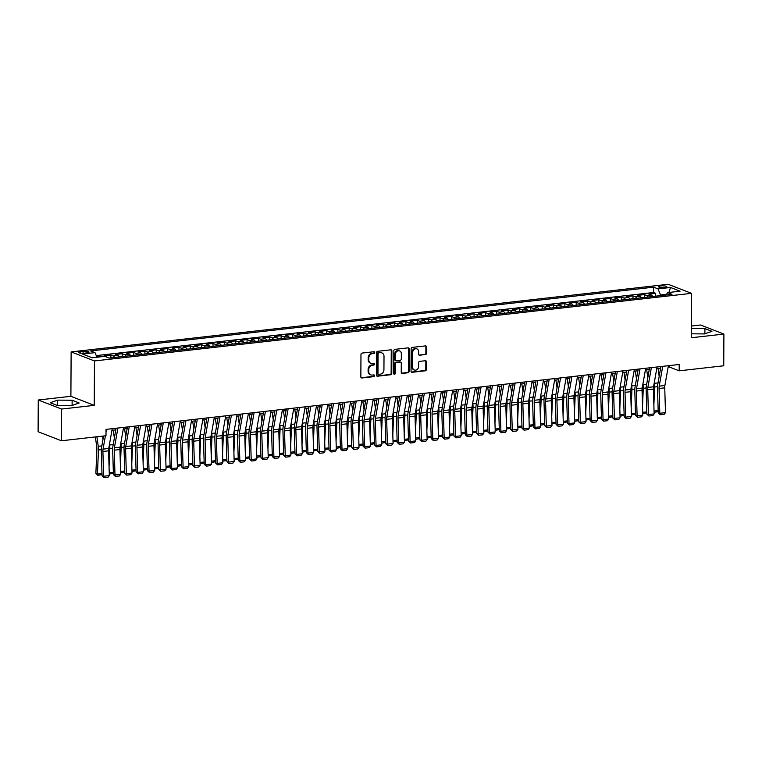 <?xml version="1.0" encoding="UTF-8"?>
<svg xmlns="http://www.w3.org/2000/svg" width="762" height="762" viewBox="0 0 762 762"><rect width="100%" height="100%" fill="white"/><g stroke="black" fill="none" stroke-linecap="round" stroke-linejoin="round"><path stroke-width="1.14" d="M374.704 352.511A0.895 0.762 111.2 0 0 373.923 351.73L362.093 353.073A1.276 1.086 111.2 0 0 360.969 354.444L360.855 376.857A1.276 1.086 111.2 0 0 361.96 377.981L373.799 376.638A0.895 0.762 111.2 0 0 373.809 374.894L372.275 375.066A4.077 3.486 111.2 0 1 370.818 374.885A4.077 3.486 111.2 0 1 368.732 371.485L368.741 369.618A4.077 3.486 111.2 0 1 372.323 365.227L373.856 365.055A0.895 0.762 111.2 0 0 373.866 363.312L372.332 363.484A4.077 3.486 111.2 0 1 370.884 363.303A4.077 3.486 111.2 0 1 368.789 359.902L368.798 358.035A4.077 3.486 111.2 0 1 372.389 353.644L373.923 353.473A0.895 0.762 111.2 0 0 374.704 352.511M370.884 363.303L370.246 363.055A4.077 3.486 111.2 0 1 368.16 359.654L368.17 357.788A4.077 3.486 111.2 0 1 371.751 353.406L373.285 353.225A0.895 0.762 111.2 0 0 373.894 351.73M361.217 377.742A1.276 1.086 111.2 0 0 361.331 377.733L373.17 376.39A0.895 0.762 111.2 0 0 373.771 374.894M370.818 374.885L370.189 374.637A4.077 3.486 111.2 0 1 368.103 371.237L368.113 369.37A4.077 3.486 111.2 0 1 371.694 364.988L373.228 364.808A0.895 0.762 111.2 0 0 373.837 363.312M660.654 285.931A4.153 0.886 0.3 0 0 658.52 286.693A4.153 0.886 0.3 0 0 664.693 287.503A4.153 0.886 0.3 0 0 666.836 286.741A4.153 0.886 0.3 0 0 660.654 285.931M425.377 354.682A1.276 1.086 111.2 0 0 426.501 353.311L426.539 347.015A1.276 1.086 111.2 0 0 425.425 345.9L412.28 347.386A1.276 1.086 111.2 0 0 411.156 348.758L411.042 371.18A1.276 1.086 111.2 0 0 412.147 372.294L425.301 370.808A1.276 1.086 111.2 0 0 426.415 369.437L426.453 361.836A1.276 1.086 111.2 0 0 425.348 360.721L419.719 361.359A1.276 1.086 111.2 0 0 418.605 362.731L418.586 366.493A3.41 2.915 111.2 0 1 414.366 370.008A3.41 2.915 111.2 0 1 412.623 367.17L412.699 352.415A3.41 2.915 111.2 0 1 416.909 348.891A3.41 2.915 111.2 0 1 418.662 351.739L418.652 354.197A1.276 1.086 111.2 0 0 419.757 355.311L424.748 354.435A1.276 1.086 111.2 0 0 425.872 353.063L425.901 346.777A1.276 1.086 111.2 0 0 425.548 345.891M691.267 337.757L723.9 334.061L723.738 365.779L679.18 370.827L679.218 364.474L106.023 429.387L105.985 435.731L61.436 440.769L61.608 409.051L94.24 405.355L94.469 360.95L691.496 293.341L691.267 337.757M391.887 350.939A1.276 1.086 111.2 0 0 390.782 349.825L377.628 351.311A1.276 1.086 111.2 0 0 376.514 352.682L376.39 375.095A1.276 1.086 111.2 0 0 377.504 376.218L390.649 374.733A1.276 1.086 111.2 0 0 391.773 373.361L391.887 350.939L391.258 350.691A1.276 1.086 111.2 0 0 390.896 349.815M394.954 349.348L408.099 347.863A1.276 1.086 111.2 0 1 409.213 348.977L409.089 371.399A1.276 1.086 111.2 0 1 407.975 372.77L402.346 373.409A1.276 1.086 111.2 0 1 401.241 372.285L401.288 363.198A1.276 1.086 111.2 0 0 400.183 362.074L396.45 362.493A1.276 1.086 111.2 0 0 395.326 363.865L395.278 373.332A0.895 0.762 111.2 0 1 393.716 373.513L393.84 350.72A1.276 1.086 111.2 0 1 394.954 349.348M655.663 296.17L655.682 293.322L648.872 294.094L651.177 294.989L646.633 295.504A5.191 2.467 83.5 0 1 648.1 297.028M644.319 297.456L644.328 294.608L637.518 295.38L639.823 296.275L635.279 296.789A5.191 2.467 83.5 0 1 636.746 298.313M632.965 298.742L632.984 295.894L626.173 296.666L628.469 297.561L623.935 298.075A5.191 2.467 83.5 0 1 625.402 299.599M621.611 300.028L621.63 297.18L614.82 297.952L617.125 298.847L612.581 299.361A5.191 2.467 83.5 0 1 614.048 300.885M610.267 301.314L610.276 298.466L603.466 299.237L605.771 300.133L601.228 300.647A5.191 2.467 83.5 0 1 602.694 302.171M598.913 302.6L598.932 299.752L592.122 300.523L594.417 301.419L589.883 301.923A5.191 2.467 83.5 0 1 591.35 303.457M587.559 303.886L587.578 301.038L580.768 301.809L583.073 302.695L578.529 303.209A5.191 2.467 83.5 0 1 579.996 304.733M576.215 305.162L576.224 302.323L569.414 303.095L571.719 303.981L567.176 304.495A5.191 2.467 83.5 0 1 568.652 306.019M564.861 306.448L564.88 303.609L558.07 304.381L560.365 305.267L555.831 305.781A5.191 2.467 83.5 0 1 557.298 307.305M553.517 307.734L553.526 304.895L546.716 305.667L549.021 306.553L544.478 307.067A5.191 2.467 83.5 0 1 545.944 308.591M542.163 309.02L542.173 306.172L535.362 306.943L537.667 307.838L533.133 308.353A5.191 2.467 83.5 0 1 534.6 309.877M530.809 310.305L530.828 307.457L524.018 308.229L526.323 309.124L521.779 309.639A5.191 2.467 83.5 0 1 523.246 311.163M519.465 311.591L519.474 308.743L512.664 309.515L514.969 310.41L510.426 310.925A5.191 2.467 83.5 0 1 511.893 312.449M508.111 312.877L508.13 310.029L501.32 310.801L503.615 311.696L499.081 312.21A5.191 2.467 83.5 0 1 500.548 313.734M496.757 314.163L496.776 311.315L489.966 312.087L492.271 312.982L487.728 313.496A5.191 2.467 83.5 0 1 489.194 315.02M485.413 315.449L485.423 312.601L478.612 313.373L480.917 314.268L476.374 314.782A5.191 2.467 83.5 0 1 477.841 316.306M474.059 316.735L474.078 313.887L467.268 314.658L469.563 315.554L465.03 316.068A5.191 2.467 83.5 0 1 466.496 317.592M462.705 318.021L462.725 315.173L455.914 315.944L458.219 316.84L453.676 317.354A5.191 2.467 83.5 0 1 455.143 318.878M451.361 319.307L451.371 316.459L444.56 317.23L446.865 318.125L442.322 318.64A5.191 2.467 83.5 0 1 443.789 320.164M440.007 320.592L440.026 317.744L433.216 318.516L435.512 319.411L430.978 319.926A5.191 2.467 83.5 0 1 432.445 321.45M428.654 321.878L428.673 319.03L421.862 319.802L424.167 320.697L419.624 321.212A5.191 2.467 83.5 0 1 421.091 322.736M417.309 323.164L417.319 320.316L410.508 321.088L412.813 321.974L408.27 322.488A5.191 2.467 83.5 0 1 409.746 324.012M405.955 324.441L405.975 321.602L399.164 322.374L401.469 323.259L396.926 323.774A5.191 2.467 83.5 0 1 398.393 325.298M394.611 325.726L394.621 322.888L387.81 323.66L390.115 324.545L385.572 325.06A5.191 2.467 83.5 0 1 387.039 326.584M383.257 327.012L383.267 324.174L376.466 324.945L378.762 325.831L374.228 326.346A5.191 2.467 83.5 0 1 375.695 327.87M371.904 328.298L371.923 325.45L365.112 326.222L367.417 327.117L362.874 327.631A5.191 2.467 83.5 0 1 364.341 329.155M360.559 329.584L360.569 326.736L353.758 327.508L356.064 328.403L351.52 328.917A5.191 2.467 83.5 0 1 352.987 330.441M349.206 330.87L349.225 328.022L342.414 328.793L344.71 329.689L340.176 330.203A5.191 2.467 83.5 0 1 341.643 331.727M337.852 332.156L337.871 329.308L331.06 330.079L333.365 330.975L328.822 331.489A5.191 2.467 83.5 0 1 330.289 333.013M326.507 333.442L326.517 330.594L319.707 331.365L322.012 332.261L317.468 332.775A5.191 2.467 83.5 0 1 318.935 334.299M315.154 334.728L315.173 331.88L308.362 332.651L310.658 333.546L306.124 334.061A5.191 2.467 83.5 0 1 307.591 335.585M303.8 336.013L303.819 333.165L297.009 333.937L299.314 334.832L294.77 335.347A5.191 2.467 83.5 0 1 296.237 336.871M292.456 337.299L292.465 334.451L285.655 335.223L287.96 336.118L283.416 336.633A5.191 2.467 83.5 0 1 284.883 338.157M281.102 338.585L281.121 335.737L274.31 336.509L276.606 337.404L272.072 337.918A5.191 2.467 83.5 0 1 273.539 339.442M269.758 339.871L269.767 337.023L262.957 337.795L265.262 338.69L260.718 339.204A5.191 2.467 83.5 0 1 262.185 340.728M258.404 341.157L258.413 338.309L251.603 339.08L253.908 339.976L249.374 340.49A5.191 2.467 83.5 0 1 250.841 342.014M247.05 342.443L247.069 339.595L240.259 340.366L242.564 341.252L238.02 341.767A5.191 2.467 83.5 0 1 239.487 343.3M235.706 343.719L235.715 340.881L228.905 341.652L231.21 342.538L226.666 343.052A5.191 2.467 83.5 0 1 228.133 344.576M224.352 345.005L224.371 342.167L217.561 342.938L219.856 343.824L215.322 344.338A5.191 2.467 83.5 0 1 216.789 345.862M212.998 346.291L213.017 343.452L206.207 344.224L208.512 345.11L203.968 345.624A5.191 2.467 83.5 0 1 205.435 347.148M201.654 347.577L201.663 344.738L194.853 345.5L197.158 346.396L192.615 346.91A5.191 2.467 83.5 0 1 194.081 348.434M190.3 348.863L190.319 346.015L183.509 346.786L185.804 347.682L181.27 348.196A5.191 2.467 83.5 0 1 182.737 349.72M178.946 350.149L178.965 347.301L172.155 348.072L174.46 348.967L169.916 349.482A5.191 2.467 83.5 0 1 171.383 351.006M167.602 351.434L167.611 348.586L160.801 349.358L163.106 350.253L158.563 350.768A5.191 2.467 83.5 0 1 160.03 352.292M156.248 352.72L156.267 349.872L149.457 350.644L151.752 351.539L147.218 352.054A5.191 2.467 83.5 0 1 148.685 353.578M144.894 354.006L144.913 351.158L138.103 351.93L140.408 352.825L135.865 353.339A5.191 2.467 83.5 0 1 137.331 354.863M133.55 355.292L133.56 352.444L126.749 353.216L129.054 354.111L124.511 354.625A5.191 2.467 83.5 0 1 125.987 356.149M122.196 356.578L122.215 353.73L115.405 354.501L117.7 355.397L113.167 355.911A5.191 2.467 83.5 0 1 114.633 357.435M110.852 357.864L110.861 355.016L104.051 355.787L106.356 356.683A5.191 2.467 83.5 0 1 107.271 357.378M84.515 353.168L87.011 352.882A4.029 0.857 0.3 0 0 89.078 352.139A4.029 0.857 0.3 0 0 83.096 351.368L80.601 351.644A4.029 0.857 0.3 0 0 78.534 352.387A4.029 0.857 0.3 0 0 84.515 353.168M94.469 360.95L71.133 351.901L668.16 284.293L691.496 293.341M655.682 293.322L653.567 292.503L653.596 287.179L90.621 350.92L95.031 352.635L96.926 357.226M653.596 287.179L658.016 288.884L670.493 287.474L680.085 291.189L667.598 292.608L672.017 294.322L109.033 358.064L104.623 356.359L92.135 357.769L82.544 354.054L95.031 352.635M110.861 355.016L113.167 355.911M122.215 353.73L124.511 354.625M133.56 352.444L135.865 353.339M144.913 351.158L147.218 352.054M156.267 349.872L158.563 350.768M167.611 348.586L169.916 349.482M178.965 347.301L181.27 348.196M190.319 346.015L192.615 346.91M201.663 344.738L203.968 345.624M213.017 343.452L215.322 344.338M224.371 342.167L226.666 343.052M235.715 340.881L238.02 341.767M247.069 339.595L249.374 340.49M258.413 338.309L260.718 339.204M269.767 337.023L272.072 337.918M281.121 335.737L283.416 336.633M292.465 334.451L294.77 335.347M303.819 333.165L306.124 334.061M315.173 331.88L317.468 332.775M326.517 330.594L328.822 331.489M337.871 329.308L340.176 330.203M349.225 328.022L351.52 328.917M360.569 326.736L362.874 327.631M371.923 325.45L374.228 326.346M383.267 324.174L385.572 325.06M394.621 322.888L396.926 323.774M405.975 321.602L408.27 322.488M417.319 320.316L419.624 321.212M428.673 319.03L430.978 319.926M440.026 317.744L442.322 318.64M451.371 316.459L453.676 317.354M462.725 315.173L465.03 316.068M474.078 313.887L476.374 314.782M485.423 312.601L487.728 313.496M496.776 311.315L499.081 312.21M508.13 310.029L510.426 310.925M519.474 308.743L521.779 309.639M530.828 307.457L533.133 308.353M542.173 306.172L544.478 307.067M553.526 304.895L555.831 305.781M564.88 303.609L567.176 304.495M576.224 302.323L578.529 303.209M587.578 301.038L589.883 301.923M598.932 299.752L601.228 300.647M610.276 298.466L612.581 299.361M621.63 297.18L623.935 298.075M632.984 295.894L635.279 296.789M644.328 294.608L646.633 295.504M653.567 292.503L96.26 355.606M99.508 356.93L99.508 356.302L96.679 356.626M99.508 356.302L100.775 356.787M666.569 294.256L660.511 294.942L660.502 295.618M94.24 405.355L70.895 396.307L38.262 400.002L61.608 409.051M38.262 400.002L38.1 431.721L61.436 440.769M723.9 334.061L700.564 325.003L691.324 326.05M70.895 396.307L71.133 351.901M668.103 367.341L669.722 367.151L679.18 370.827M111.928 430.311L115.805 429.873M123.282 429.025L127.149 428.587M134.636 427.739L138.503 427.301M145.98 426.463L149.857 426.025M157.334 425.177L161.201 424.739M168.688 423.891L172.555 423.453M180.032 422.605L183.909 422.167M191.386 421.319L195.253 420.881M202.74 420.033L206.607 419.595M214.084 418.748L217.951 418.309M225.438 417.462L229.305 417.024M236.791 416.176L240.659 415.738M248.136 414.89L252.003 414.452M259.49 413.604L263.357 413.166M270.834 412.318L274.711 411.88M282.188 411.032L286.055 410.594M293.541 409.746L297.409 409.308M304.886 408.461L308.762 408.022M316.24 407.184L320.107 406.746M327.593 405.898L331.46 405.46M338.938 404.612L342.805 404.174M350.291 403.327L354.159 402.888M361.645 402.041L365.512 401.603M372.989 400.755L376.857 400.317M384.343 399.469L388.21 399.031M395.697 398.183L399.564 397.745M407.041 396.897L410.909 396.459M418.395 395.611L422.262 395.173M429.739 394.325L433.616 393.887M441.093 393.04L444.96 392.601M452.447 391.754L456.314 391.316M463.791 390.468L467.668 390.03M475.145 389.182L479.012 388.744M486.499 387.896L490.366 387.458M497.843 386.62L501.71 386.182M509.197 385.334L513.064 384.896M520.551 384.048L524.418 383.61M531.895 382.762L535.762 382.324M543.249 381.476L547.116 381.038M554.593 380.19L558.47 379.752M565.947 378.905L569.814 378.466M577.301 377.619L581.168 377.18M588.645 376.333L592.522 375.895M599.999 375.047L603.866 374.609M611.353 373.761L615.22 373.323M622.697 372.475L626.574 372.037M634.051 371.189L637.918 370.751M645.404 369.903L649.272 369.465M656.749 368.618L660.616 368.179M669.731 365.55L669.722 367.151M119.177 356.921A5.191 2.467 -96.5 0 0 117.7 355.397M130.521 355.635A5.191 2.467 -96.5 0 0 129.054 354.111M141.875 354.349A5.191 2.467 -96.5 0 0 140.408 352.825M153.219 353.063A5.191 2.467 -96.5 0 0 151.752 351.539M164.573 351.777A5.191 2.467 -96.5 0 0 163.106 350.253M175.927 350.491A5.191 2.467 -96.5 0 0 174.46 348.967M187.271 349.206A5.191 2.467 -96.5 0 0 185.804 347.682M198.625 347.92A5.191 2.467 -96.5 0 0 197.158 346.396M209.979 346.634A5.191 2.467 -96.5 0 0 208.512 345.11M221.323 345.348A5.191 2.467 -96.5 0 0 219.856 343.824M232.677 344.062A5.191 2.467 -96.5 0 0 231.21 342.538M244.03 342.786A5.191 2.467 -96.5 0 0 242.564 341.252M255.375 341.5A5.191 2.467 -96.5 0 0 253.908 339.976M266.729 340.214A5.191 2.467 -96.5 0 0 265.262 338.69M278.073 338.928A5.191 2.467 -96.5 0 0 276.606 337.404M289.427 337.642A5.191 2.467 -96.5 0 0 287.96 336.118M300.78 336.356A5.191 2.467 -96.5 0 0 299.314 334.832M312.125 335.07A5.191 2.467 -96.5 0 0 310.658 333.546M323.479 333.785A5.191 2.467 -96.5 0 0 322.012 332.261M334.832 332.499A5.191 2.467 -96.5 0 0 333.365 330.975M346.177 331.213A5.191 2.467 -96.5 0 0 344.71 329.689M357.53 329.927A5.191 2.467 -96.5 0 0 356.064 328.403M368.884 328.641A5.191 2.467 -96.5 0 0 367.417 327.117M380.228 327.355A5.191 2.467 -96.5 0 0 378.762 325.831M391.582 326.069A5.191 2.467 -96.5 0 0 390.115 324.545M402.936 324.783A5.191 2.467 -96.5 0 0 401.469 323.259M414.28 323.507A5.191 2.467 -96.5 0 0 412.813 321.974M425.634 322.221A5.191 2.467 -96.5 0 0 424.167 320.697M436.978 320.935A5.191 2.467 -96.5 0 0 435.512 319.411M448.332 319.649A5.191 2.467 -96.5 0 0 446.865 318.125M459.686 318.364A5.191 2.467 -96.5 0 0 458.219 316.84M471.03 317.078A5.191 2.467 -96.5 0 0 469.563 315.554M482.384 315.792A5.191 2.467 -96.5 0 0 480.917 314.268M493.738 314.506A5.191 2.467 -96.5 0 0 492.271 312.982M505.082 313.22A5.191 2.467 -96.5 0 0 503.615 311.696M516.436 311.934A5.191 2.467 -96.5 0 0 514.969 310.41M527.79 310.648A5.191 2.467 -96.5 0 0 526.323 309.124M539.134 309.362A5.191 2.467 -96.5 0 0 537.667 307.838M550.488 308.077A5.191 2.467 -96.5 0 0 549.021 306.553M561.842 306.791A5.191 2.467 -96.5 0 0 560.365 305.267M573.186 305.505A5.191 2.467 -96.5 0 0 571.719 303.981M584.54 304.228A5.191 2.467 -96.5 0 0 583.073 302.695M595.884 302.943A5.191 2.467 -96.5 0 0 594.417 301.419M607.238 301.657A5.191 2.467 -96.5 0 0 605.771 300.133M618.592 300.371A5.191 2.467 -96.5 0 0 617.125 298.847M629.936 299.085A5.191 2.467 -96.5 0 0 628.469 297.561M641.29 297.799A5.191 2.467 -96.5 0 0 639.823 296.275M667.598 292.608L666.121 294.989M652.643 296.513A5.191 2.467 -96.5 0 0 651.177 294.989M660.511 294.942L658.016 288.884M670.493 287.474L668.95 292.456M71.723 405.584L79.162 402.974L72.133 400.25L57.664 400.126L50.225 402.736L57.255 405.46L71.723 405.584L57.626 405.46L57.664 400.126M704.517 333.927L691.286 333.813L704.507 333.927L711.946 331.327L704.917 328.603L691.315 328.489M72.104 405.451L72.133 400.25M704.888 333.794L704.917 328.603M376.752 375.98A1.276 1.086 111.2 0 0 376.866 375.971L390.02 374.485A1.276 1.086 111.2 0 0 391.135 373.113L391.258 350.691M378.847 352.911A0.895 0.762 111.2 0 0 378.066 353.873L377.962 373.551A0.895 0.762 111.2 0 0 378.733 374.332L380.352 374.152A4.077 3.486 111.2 0 0 383.934 369.76L384.01 356.311A4.077 3.486 111.2 0 0 381.914 352.911A4.077 3.486 111.2 0 0 380.467 352.73L378.219 352.673A0.895 0.762 111.2 0 0 377.438 353.635L378.066 353.873M378.419 374.294L377.79 374.047A0.895 0.762 111.2 0 1 377.333 373.304L377.438 353.635M381.914 352.911L381.286 352.673A4.077 3.486 111.2 0 0 379.828 352.492L380.467 352.73M378.219 352.673L379.828 352.492M401.603 373.17A1.276 1.086 111.2 0 0 401.717 373.161L407.346 372.523A1.276 1.086 111.2 0 0 408.461 371.151L408.584 348.739A1.276 1.086 111.2 0 0 408.222 347.853M400.631 362.131L400.002 361.883A1.276 1.086 111.2 0 0 399.545 361.826L395.811 362.255A1.276 1.086 111.2 0 0 394.697 363.626L394.649 373.094L395.278 373.332M393.887 374.047A0.895 0.762 111.2 0 0 394.649 373.094M401.336 353.758A3.41 2.915 111.2 0 0 399.593 350.92A3.41 2.915 111.2 0 0 395.373 354.435L395.345 359.635A1.276 1.086 111.2 0 0 396.459 360.75L400.183 360.331A1.276 1.086 111.2 0 0 401.307 358.959L401.336 353.758M399.593 350.92L398.955 350.672A3.41 2.915 111.2 0 0 394.745 354.187L395.373 354.435M396.002 360.693L395.373 360.455A1.276 1.086 111.2 0 1 394.716 359.388L394.745 354.187M419.005 355.073A1.276 1.086 111.2 0 0 419.129 355.073L424.748 354.435M416.909 348.891L416.281 348.653A3.41 2.915 111.2 0 0 412.071 352.168L412.699 352.415M414.366 370.008L413.737 369.77A3.41 2.915 111.2 0 1 411.994 366.922L412.071 352.168M411.404 372.056A1.276 1.086 111.2 0 0 411.518 372.047L424.663 370.561A1.276 1.086 111.2 0 0 425.787 369.189L425.825 361.598A1.276 1.086 111.2 0 0 425.463 360.712M95.336 436.931L96.755 446.675A6.496 3.086 83.5 0 1 96.888 449.142L95.879 473.24L97.45 474.078L98.46 449.98A9.735 4.629 -96.5 0 0 98.26 446.284L96.869 436.759M103.013 439.312L102.546 436.121M102.032 474.583L97.765 475.355L95.879 473.24M97.765 475.355L97.45 474.078L102.003 473.564M112.224 428.682L108.728 448.475A6.496 3.086 -96.5 0 0 108.575 450.828L109.318 475.602L103.651 476.25L104.08 477.707L102.07 475.869L101.317 451.085A9.735 4.629 83.5 0 1 101.556 447.561L103.594 435.997M102.07 475.869L103.651 476.25L102.899 451.466A6.496 3.086 -96.5 0 1 103.051 449.123L105.404 435.797M106.547 429.32L106.004 432.378M109.318 475.602L108.052 477.26L104.08 477.707M109.052 466.763L109.814 448.694A9.735 4.629 -96.5 0 0 109.614 444.998L109.49 444.16M114.367 438.026L113.214 430.168M113.386 473.297L109.271 474.05M109.233 472.745L113.357 472.278M120.406 465.477L121.158 447.408A9.735 4.629 -96.5 0 0 120.958 443.713L120.844 442.874M125.711 436.74L124.568 428.882M124.739 472.021L120.625 472.764M120.587 471.459L124.701 470.992M131.759 464.191L132.512 446.122A9.735 4.629 -96.5 0 0 132.312 442.427L132.188 441.589M137.065 435.454L135.922 427.596M136.084 470.735L131.978 471.478M131.94 470.173L136.055 469.706M143.104 462.905L143.856 444.837A9.735 4.629 -96.5 0 0 143.666 441.15L143.542 440.303M148.419 434.169L147.266 426.31M147.437 469.449L143.323 470.192M143.285 468.887L147.409 468.42M123.568 427.396L120.082 447.189A6.496 3.086 -96.5 0 0 119.92 449.542L120.672 474.326L114.995 474.964L115.424 476.421L113.424 474.583L112.671 449.799A9.735 4.629 83.5 0 1 112.909 446.275L116.091 428.244M113.424 474.583L114.995 474.964L114.243 450.18A6.496 3.086 -96.5 0 1 114.405 447.837L117.9 428.044M120.672 474.326L119.396 475.974L115.424 476.421M134.922 426.11L131.426 445.903A6.496 3.086 -96.5 0 0 131.274 448.256L132.026 473.04L126.349 473.678L126.778 475.136L124.778 473.297L124.025 448.513A9.735 4.629 83.5 0 1 124.254 444.998L127.445 426.958M124.778 473.297L126.349 473.678L125.597 448.894A6.496 3.086 -96.5 0 1 125.749 446.551L129.245 426.758M132.026 473.04L130.75 474.688L126.778 475.136M146.275 424.825L142.78 444.617A6.496 3.086 -96.5 0 0 142.618 446.97L143.37 471.754L137.693 472.392L138.132 473.85L136.122 472.011L135.369 447.227A9.735 4.629 83.5 0 1 135.607 443.713L138.789 425.672M136.122 472.011L137.693 472.392L136.95 447.608A6.496 3.086 -96.5 0 1 137.103 445.265L140.599 425.472M143.37 471.754L142.103 473.402L138.132 473.85M157.62 423.539L154.134 443.341A6.496 3.086 -96.5 0 0 153.972 445.684L154.724 470.468L149.047 471.107L149.476 472.564L147.476 470.726L146.723 445.941A9.735 4.629 83.5 0 1 146.961 442.427L150.143 424.386M147.476 470.726L149.047 471.107L148.295 446.332A6.496 3.086 -96.5 0 1 148.457 443.979L151.943 424.186M154.724 470.468L153.448 472.116L149.476 472.564M154.457 461.62L155.21 443.551A9.735 4.629 -96.5 0 0 155.01 439.865L154.896 439.017M159.763 432.883L158.62 425.025M158.782 468.163L154.676 468.906M154.638 467.601L158.753 467.135M168.974 422.253L165.478 442.055A6.496 3.086 -96.5 0 0 165.325 444.398L166.078 469.182L160.401 469.821L160.83 471.278L158.829 469.44L158.077 444.665A9.735 4.629 83.5 0 1 158.305 441.141L161.487 423.101M158.829 469.44L160.401 469.821L159.649 445.046A6.496 3.086 -96.5 0 1 159.801 442.693L163.297 422.9M166.078 469.182L164.802 470.83L160.83 471.278M165.802 460.343L166.564 442.265A9.735 4.629 -96.5 0 0 166.364 438.579L166.24 437.731M171.117 431.597L169.964 423.739M170.136 466.877L166.03 467.62M165.983 466.315L170.107 465.849M180.327 420.967L176.832 440.769A6.496 3.086 -96.5 0 0 176.67 443.113L177.422 467.897L171.745 468.535L172.183 469.992L170.174 468.154L169.421 443.379A9.735 4.629 83.5 0 1 169.659 439.855L172.841 421.815M170.174 468.154L171.745 468.535L171.002 443.76A6.496 3.086 -96.5 0 1 171.155 441.408L174.65 421.615M177.422 467.897L176.155 469.544L172.183 469.992M177.155 459.057L177.908 440.979A9.735 4.629 -96.5 0 0 177.717 437.293L177.594 436.445M182.461 430.32L181.318 422.453M181.489 465.592L177.375 466.334M177.336 465.03L181.451 464.563M191.672 419.681L188.176 439.483A6.496 3.086 -96.5 0 0 188.024 441.827L188.776 466.611L183.099 467.249L183.528 468.706L181.527 466.868L180.775 442.093A9.735 4.629 83.5 0 1 181.013 438.569L184.194 420.529M181.527 466.868L183.099 467.249L182.347 442.474A6.496 3.086 -96.5 0 1 182.509 440.122L185.995 420.329M188.776 466.611L187.5 468.259L183.528 468.706M188.509 457.772L189.262 439.693A9.735 4.629 -96.5 0 0 189.062 436.007L188.938 435.159M193.815 429.035L192.672 421.176M192.834 464.306L188.728 465.049M188.69 463.744L192.805 463.277M203.025 418.405L199.53 438.198A6.496 3.086 -96.5 0 0 199.377 440.541L200.13 465.325L194.453 465.963L194.881 467.42L192.872 465.582L192.129 440.807A9.735 4.629 83.5 0 1 192.357 437.283L195.539 419.243M192.872 465.582L194.453 465.963L193.7 441.188A6.496 3.086 -96.5 0 1 193.853 438.836L197.348 419.043M200.13 465.325L198.853 466.973L194.881 467.42M199.854 456.486L200.616 438.407A9.735 4.629 -96.5 0 0 200.416 434.721L200.292 433.883M205.168 427.749L204.016 419.891M204.187 463.02L200.082 463.763M200.035 462.458L204.159 461.991M214.37 417.119L210.883 436.912A6.496 3.086 -96.5 0 0 210.722 439.255L211.474 464.039L205.797 464.687L206.226 466.144L204.226 464.306L203.473 439.522A9.735 4.629 83.5 0 1 203.711 435.997L206.893 417.967M204.226 464.306L205.797 464.687L205.054 439.903A6.496 3.086 -96.5 0 1 205.207 437.55L208.702 417.757M211.474 464.039L210.207 465.687L206.226 466.144M211.207 455.2L211.96 437.121A9.735 4.629 -96.5 0 0 211.769 433.435L211.645 432.597M216.513 426.463L215.37 418.605M215.541 461.734L211.426 462.477M211.388 461.172L215.503 460.705M225.723 415.833L222.228 435.626A6.496 3.086 -96.5 0 0 222.075 437.969L222.828 462.753L217.151 463.401L217.58 464.858L215.579 463.02L214.827 438.236A9.735 4.629 83.5 0 1 215.065 434.711L218.246 416.681M215.579 463.02L217.151 463.401L216.398 438.617A6.496 3.086 -96.5 0 1 216.56 436.264L220.047 416.471M222.828 462.753L221.552 464.401L217.58 464.858M222.561 453.914L223.314 435.835A9.735 4.629 -96.5 0 0 223.114 432.149L222.99 431.311M227.867 425.177L226.724 417.319M226.885 460.448L222.78 461.191M222.742 459.886L226.857 459.419M237.077 414.547L233.582 434.34A6.496 3.086 -96.5 0 0 233.429 436.693L234.172 461.467L228.505 462.115L228.933 463.572L226.924 461.734L226.181 436.95A9.735 4.629 83.5 0 1 226.409 433.426L229.591 415.395M226.924 461.734L228.505 462.115L227.752 437.331A6.496 3.086 -96.5 0 1 227.905 434.978L231.4 415.185M234.172 461.467L232.905 463.115L228.933 463.572M233.905 452.628L234.667 434.55A9.735 4.629 -96.5 0 0 234.467 430.863L234.344 430.025M239.22 423.891L238.068 416.033M238.239 459.162L234.125 459.905M234.086 458.6L238.211 458.133M248.422 413.261L244.935 433.054A6.496 3.086 -96.5 0 0 244.773 435.407L245.526 460.181L239.849 460.829L240.278 462.286L238.277 460.448L237.525 435.664A9.735 4.629 83.5 0 1 237.763 432.14L240.944 414.109M238.277 460.448L239.849 460.829L239.097 436.045A6.496 3.086 -96.5 0 1 239.258 433.692L242.754 413.899M245.526 460.181L244.25 461.839L240.278 462.286M245.259 451.342L246.012 433.273A9.735 4.629 -96.5 0 0 245.821 429.577L245.697 428.739M250.565 422.605L249.422 414.747M249.593 457.876L245.478 458.619M245.44 457.314L249.555 456.857M256.613 450.056L257.365 431.987A9.735 4.629 -96.5 0 0 257.165 428.292L257.042 427.453M261.918 421.319L260.775 413.461M260.937 456.59L256.832 457.343M256.794 456.038L260.909 455.571M267.957 448.77L268.719 430.701A9.735 4.629 -96.5 0 0 268.519 427.006L268.395 426.168M273.272 420.033L272.12 412.175M272.291 455.305L268.176 456.057M268.138 454.752L272.263 454.285M279.311 447.485L280.064 429.416A9.735 4.629 -96.5 0 0 279.864 425.72L279.749 424.882M284.617 418.748L283.474 410.889M283.635 454.019L279.53 454.771M279.492 453.466L283.607 452.999M290.665 446.199L291.417 428.13A9.735 4.629 -96.5 0 0 291.217 424.434L291.094 423.596M295.97 417.462L294.818 409.604M294.989 452.742L290.884 453.485M290.846 452.18L294.961 451.714M302.009 444.913L302.762 426.844A9.735 4.629 -96.5 0 0 302.571 423.148L302.447 422.31M307.324 416.176L306.172 408.318M306.343 451.456L302.228 452.199M302.19 450.894L306.314 450.428M313.363 443.627L314.115 425.558A9.735 4.629 -96.5 0 0 313.915 421.872L313.792 421.024M318.668 414.89L317.525 407.032M317.687 450.171L313.582 450.913M313.544 449.609L317.659 449.142M324.707 442.341L325.469 424.272A9.735 4.629 -96.5 0 0 325.269 420.586L325.145 419.738M330.022 413.604L328.87 405.746M329.041 448.885L324.936 449.628M324.888 448.323L329.013 447.856M336.061 441.065L336.814 422.986A9.735 4.629 -96.5 0 0 336.623 419.3L336.499 418.452M341.366 412.318L340.223 404.46M340.395 447.599L336.28 448.342M336.242 447.037L340.357 446.57M347.415 439.779L348.167 421.7A9.735 4.629 -96.5 0 0 347.967 418.014L347.843 417.166M352.72 411.042L351.577 403.174M351.739 446.313L347.634 447.056M347.596 445.751L351.711 445.284M358.759 438.493L359.521 420.414A9.735 4.629 -96.5 0 0 359.321 416.728L359.197 415.881M364.074 409.756L362.922 401.898M363.093 445.027L358.988 445.77M358.94 444.465L363.064 443.998M370.113 437.207L370.865 419.129A9.735 4.629 -96.5 0 0 370.675 415.442L370.551 414.604M375.418 408.47L374.275 400.612M374.447 443.741L370.332 444.484M370.294 443.179L374.409 442.712M381.467 435.921L382.219 417.843A9.735 4.629 -96.5 0 0 382.019 414.157L381.895 413.318M386.772 407.184L385.629 399.326M385.791 442.455L381.686 443.198M381.648 441.893L385.762 441.427M392.811 434.635L393.573 416.557A9.735 4.629 -96.5 0 0 393.373 412.871L393.249 412.032M398.126 405.898L396.973 398.04M397.145 441.169L393.03 441.912M392.992 440.607L397.116 440.141M404.165 433.349L404.917 415.271A9.735 4.629 -96.5 0 0 404.727 411.585L404.603 410.747M409.47 404.612L408.327 396.754M408.499 439.884L404.384 440.627M404.346 439.322L408.461 438.855M415.519 432.064L416.271 413.985A9.735 4.629 -96.5 0 0 416.071 410.299L415.947 409.461M420.824 403.327L419.681 395.468M419.843 438.598L415.738 439.341M415.7 438.036L419.814 437.578M426.863 430.778L427.615 412.709A9.735 4.629 -96.5 0 0 427.425 409.013L427.301 408.175M432.178 402.041L431.025 394.183M431.197 437.312L427.082 438.064M427.044 436.759L431.168 436.293M438.217 429.492L438.969 411.423A9.735 4.629 -96.5 0 0 438.769 407.727L438.655 406.889M443.522 400.755L442.379 392.897M442.541 436.026L438.436 436.778M438.398 435.473L442.512 435.007M449.561 428.206L450.323 410.137A9.735 4.629 -96.5 0 0 450.123 406.441L449.999 405.603M454.876 399.469L453.723 391.611M453.895 434.74L449.79 435.493M449.751 434.188L453.866 433.721M460.915 426.92L461.667 408.851A9.735 4.629 -96.5 0 0 461.477 405.155L461.353 404.317M466.23 398.183L465.077 390.325M465.249 433.454L461.134 434.207M461.096 432.902L465.211 432.435M472.269 425.634L473.021 407.565A9.735 4.629 -96.5 0 0 472.821 403.87L472.697 403.031M477.574 396.897L476.431 389.039M476.593 432.178L472.488 432.921M472.45 431.616L476.564 431.149M483.613 424.348L484.375 406.279A9.735 4.629 -96.5 0 0 484.175 402.593L484.051 401.745M488.928 395.611L487.775 387.753M487.947 430.892L483.841 431.635M483.794 430.33L487.918 429.863M494.967 423.062L495.719 404.993A9.735 4.629 -96.5 0 0 495.529 401.307L495.405 400.46M500.272 394.325L499.129 386.467M499.301 429.606L495.186 430.349M495.148 429.044L499.262 428.577M506.32 421.777L507.073 403.708A9.735 4.629 -96.5 0 0 506.873 400.021L506.749 399.174M511.626 393.04L510.483 385.181M510.645 428.32L506.539 429.063M506.501 427.758L510.616 427.292M517.665 420.5L518.427 402.422A9.735 4.629 -96.5 0 0 518.227 398.736L518.103 397.888M522.98 391.754L521.827 383.896M521.999 427.034L517.893 427.777M517.846 426.472L521.97 426.006M529.019 419.214L529.771 401.136A9.735 4.629 -96.5 0 0 529.58 397.45L529.457 396.602M534.324 390.477L533.181 382.61M533.352 425.748L529.238 426.491M529.199 425.186L533.314 424.72M540.372 417.928L541.125 399.85A9.735 4.629 -96.5 0 0 540.925 396.164L540.801 395.326M545.678 389.192L544.535 381.333M544.697 424.463L540.591 425.206M540.553 423.901L544.668 423.434M551.717 416.643L552.479 398.564A9.735 4.629 -96.5 0 0 552.279 394.878L552.155 394.04M557.032 387.906L555.879 380.048M556.05 423.177L551.936 423.92M551.898 422.615L556.022 422.148M563.07 415.357L563.823 397.278A9.735 4.629 -96.5 0 0 563.623 393.592L563.509 392.754M568.376 386.62L567.233 378.762M567.404 421.891L563.289 422.634M563.251 421.329L567.366 420.862M574.424 414.071L575.177 395.992A9.735 4.629 -96.5 0 0 574.977 392.306L574.853 391.468M579.73 385.334L578.587 377.476M578.749 420.605L574.643 421.348M574.605 420.043L578.72 419.576M585.768 412.785L586.521 394.706A9.735 4.629 -96.5 0 0 586.33 391.02L586.207 390.182M591.083 384.048L589.931 376.19M590.102 419.319L585.988 420.062M585.949 418.757L590.074 418.3M597.122 411.499L597.875 393.43A9.735 4.629 -96.5 0 0 597.675 389.734L597.56 388.896M602.428 382.762L601.285 374.904M601.447 418.033L597.341 418.786M597.303 417.481L601.418 417.014M608.467 410.213L609.229 392.144A9.735 4.629 -96.5 0 0 609.029 388.449L608.905 387.61M613.781 381.476L612.629 373.618M612.8 416.747L608.695 417.5M608.648 416.195L612.772 415.728M619.82 408.927L620.573 390.858A9.735 4.629 -96.5 0 0 620.382 387.163L620.258 386.324M625.135 380.19L623.983 372.332M624.154 415.461L620.039 416.214M620.001 414.909L624.116 414.442M631.174 407.641L631.927 389.572A9.735 4.629 -96.5 0 0 631.727 385.877L631.603 385.039M636.48 378.905L635.337 371.046M635.498 414.176L631.393 414.928M631.355 413.623L635.47 413.156M642.518 406.356L643.28 388.287A9.735 4.629 -96.5 0 0 643.08 384.591L642.957 383.753M647.833 377.619L646.681 369.76M646.852 412.899L642.747 413.642M642.699 412.337L646.824 411.871M653.872 405.07L654.625 387.001A9.735 4.629 -96.5 0 0 654.434 383.305L654.31 382.467M659.178 376.333L658.035 368.475M658.206 411.613L654.091 412.356M654.053 411.051L658.168 410.585M259.775 411.975L256.28 431.768A6.496 3.086 -96.5 0 0 256.127 434.121L256.88 458.895L251.203 459.543L251.631 461L249.631 459.162L248.879 434.378A9.735 4.629 83.5 0 1 249.107 430.854L252.298 412.823M249.631 459.162L251.203 459.543L250.45 434.759A6.496 3.086 -96.5 0 1 250.603 432.416L254.098 412.613M256.88 458.895L255.603 460.553L251.631 461M271.129 410.689L267.633 430.482A6.496 3.086 -96.5 0 0 267.481 432.835L268.224 457.61L262.557 458.257L262.985 459.715L260.975 457.876L260.223 433.092A9.735 4.629 83.5 0 1 260.461 429.568L263.642 411.537M260.975 457.876L262.557 458.257L261.804 433.473A6.496 3.086 -96.5 0 1 261.957 431.13L265.452 411.328M268.224 457.61L266.957 459.267L262.985 459.715M282.473 409.404L278.987 429.197A6.496 3.086 -96.5 0 0 278.825 431.549L279.578 456.324L273.901 456.971L274.33 458.429L272.329 456.59L271.577 431.806A9.735 4.629 83.5 0 1 271.815 428.282L274.996 410.251M272.329 456.59L273.901 456.971L273.148 432.187A6.496 3.086 -96.5 0 1 273.31 429.844L276.806 410.042M279.578 456.324L278.301 457.981L274.33 458.429M293.827 408.118L290.332 427.911A6.496 3.086 -96.5 0 0 290.179 430.263L290.932 455.047L285.255 455.686L285.683 457.143L283.683 455.305L282.931 430.52A9.735 4.629 83.5 0 1 283.159 426.996L286.35 408.965M283.683 455.305L285.255 455.686L284.502 430.901A6.496 3.086 -96.5 0 1 284.655 428.558L288.15 408.756M290.932 455.047L289.655 456.695L285.683 457.143M305.181 406.832L301.685 426.625A6.496 3.086 -96.5 0 0 301.523 428.977L302.276 453.761L296.599 454.4L297.037 455.857L295.027 454.019L294.275 429.235A9.735 4.629 83.5 0 1 294.513 425.72L297.694 407.68M295.027 454.019L296.599 454.4L295.856 429.616A6.496 3.086 -96.5 0 1 296.008 427.272L299.504 407.48M302.276 453.761L301.009 455.409L297.037 455.857M316.525 405.546L313.039 425.339A6.496 3.086 -96.5 0 0 312.877 427.692L313.63 452.476L307.953 453.114L308.381 454.571L306.381 452.733L305.629 427.949A9.735 4.629 83.5 0 1 305.867 424.434L309.048 406.394M306.381 452.733L307.953 453.114L307.2 428.33A6.496 3.086 -96.5 0 1 307.362 425.987L310.848 406.194M313.63 452.476L312.353 454.123L308.381 454.571M327.879 404.26L324.383 424.053A6.496 3.086 -96.5 0 0 324.231 426.406L324.983 451.19L319.307 451.828L319.735 453.285L317.725 451.447L316.982 426.663A9.735 4.629 83.5 0 1 317.211 423.148L320.392 405.108M317.725 451.447L319.307 451.828L318.554 427.044A6.496 3.086 -96.5 0 1 318.707 424.701L322.202 404.908M324.983 451.19L323.707 452.838L319.735 453.285M339.233 402.974L335.737 422.777A6.496 3.086 -96.5 0 0 335.575 425.12L336.328 449.904L330.651 450.542L331.079 451.999L329.079 450.161L328.327 425.387A9.735 4.629 83.5 0 1 328.565 421.862L331.746 403.822M329.079 450.161L330.651 450.542L329.908 425.767A6.496 3.086 -96.5 0 1 330.06 423.415L333.556 403.622M336.328 449.904L335.061 451.552L331.079 451.999M350.577 401.688L347.081 421.491A6.496 3.086 -96.5 0 0 346.929 423.834L347.682 448.618L342.005 449.256L342.433 450.713L340.433 448.875L339.681 424.101A9.735 4.629 83.5 0 1 339.919 420.576L343.1 402.536M340.433 448.875L342.005 449.256L341.252 424.482A6.496 3.086 -96.5 0 1 341.414 422.129L344.9 402.336M347.682 448.618L346.405 450.266L342.433 450.713M361.931 400.402L358.435 420.205A6.496 3.086 -96.5 0 0 358.283 422.548L359.026 447.332L353.358 447.97L353.787 449.428L351.777 447.589L351.034 422.815A9.735 4.629 83.5 0 1 351.263 419.291L354.444 401.25M351.777 447.589L353.358 447.97L352.606 423.196A6.496 3.086 -96.5 0 1 352.758 420.843L356.254 401.05M359.026 447.332L357.759 448.98L353.787 449.428M373.275 399.117L369.789 418.919A6.496 3.086 -96.5 0 0 369.627 421.262L370.38 446.046L364.703 446.684L365.131 448.142L363.131 446.303L362.379 421.529A9.735 4.629 83.5 0 1 362.617 418.005L365.798 399.964M363.131 446.303L364.703 446.684L363.95 421.91A6.496 3.086 -96.5 0 1 364.112 419.557L367.608 399.764M370.38 446.046L369.103 447.694L365.131 448.142M384.629 397.84L381.133 417.633A6.496 3.086 -96.5 0 0 380.981 419.976L381.733 444.76L376.057 445.408L376.485 446.865L374.485 445.018L373.732 420.243A9.735 4.629 83.5 0 1 373.971 416.719L377.152 398.678M374.485 445.018L376.057 445.408L375.304 420.624A6.496 3.086 -96.5 0 1 375.466 418.271L378.952 398.478M381.733 444.76L380.457 446.408L376.485 446.865M395.983 396.554L392.487 416.347A6.496 3.086 -96.5 0 0 392.335 418.69L393.078 443.474L387.41 444.122L387.839 445.579L385.829 443.741L385.086 418.957A9.735 4.629 83.5 0 1 385.315 415.433L388.496 397.402M385.829 443.741L387.41 444.122L386.658 419.338A6.496 3.086 -96.5 0 1 386.81 416.985L390.306 397.192M393.078 443.474L391.811 445.122L387.839 445.579M407.327 395.268L403.841 415.061A6.496 3.086 -96.5 0 0 403.679 417.405L404.432 442.189L398.755 442.836L399.183 444.294L397.183 442.455L396.43 417.671A9.735 4.629 83.5 0 1 396.669 414.147L399.85 396.116M397.183 442.455L398.755 442.836L398.002 418.052A6.496 3.086 -96.5 0 1 398.164 415.7L401.66 395.907M404.432 442.189L403.155 443.836L399.183 444.294M418.681 393.983L415.185 413.776A6.496 3.086 -96.5 0 0 415.033 416.128L415.785 440.903L410.108 441.55L410.537 443.008L408.537 441.169L407.784 416.385A9.735 4.629 83.5 0 1 408.013 412.861L411.204 394.83M408.537 441.169L410.108 441.55L409.356 416.766A6.496 3.086 -96.5 0 1 409.508 414.414L413.004 394.621M415.785 440.903L414.509 442.551L410.537 443.008M430.035 392.697L426.539 412.49A6.496 3.086 -96.5 0 0 426.387 414.842L427.13 439.617L421.462 440.265L421.891 441.722L419.881 439.884L419.129 415.1A9.735 4.629 83.5 0 1 419.367 411.575L422.548 393.544M419.881 439.884L421.462 440.265L420.71 415.481A6.496 3.086 -96.5 0 1 420.862 413.137L424.358 393.335M427.13 439.617L425.863 441.274L421.891 441.722M441.379 391.411L437.893 411.204A6.496 3.086 -96.5 0 0 437.731 413.556L438.483 438.331L432.806 438.979L433.235 440.436L431.235 438.598L430.482 413.814A9.735 4.629 83.5 0 1 430.721 410.289L433.902 392.259M431.235 438.598L432.806 438.979L432.054 414.195A6.496 3.086 -96.5 0 1 432.216 411.851L435.702 392.049M438.483 438.331L437.207 439.988L433.235 440.436M452.733 390.125L449.237 409.918A6.496 3.086 -96.5 0 0 449.085 412.271L449.837 437.045L444.16 437.693L444.589 439.15L442.589 437.312L441.836 412.528A9.735 4.629 83.5 0 1 442.065 409.003L445.246 390.973M442.589 437.312L444.16 437.693L443.408 412.909A6.496 3.086 -96.5 0 1 443.56 410.566L447.056 390.763M449.837 437.045L448.561 438.702L444.589 439.15M464.087 388.839L460.591 408.632A6.496 3.086 -96.5 0 0 460.429 410.985L461.181 435.769L455.505 436.407L455.943 437.864L453.933 436.026L453.18 411.242A9.735 4.629 83.5 0 1 453.419 407.718L456.6 389.687M453.933 436.026L455.505 436.407L454.762 411.623A6.496 3.086 -96.5 0 1 454.914 409.28L458.41 389.477M461.181 435.769L459.915 437.417L455.943 437.864M475.431 387.553L471.945 407.346A6.496 3.086 -96.5 0 0 471.783 409.699L472.535 434.483L466.858 435.121L467.287 436.578L465.287 434.74L464.534 409.956A9.735 4.629 83.5 0 1 464.772 406.441L467.954 388.401M465.287 434.74L466.858 435.121L466.106 410.337A6.496 3.086 -96.5 0 1 466.268 407.994L469.754 388.201M472.535 434.483L471.259 436.131L467.287 436.578M486.785 386.267L483.289 406.06A6.496 3.086 -96.5 0 0 483.137 408.413L483.889 433.197L478.212 433.835L478.641 435.293L476.631 433.454L475.888 408.67A9.735 4.629 83.5 0 1 476.117 405.155L479.298 387.115M476.631 433.454L478.212 433.835L477.46 409.051A6.496 3.086 -96.5 0 1 477.612 406.708L481.108 386.915M483.889 433.197L482.613 434.845L478.641 435.293M498.138 384.981L494.643 404.774A6.496 3.086 -96.5 0 0 494.481 407.127L495.233 431.911L489.556 432.549L489.985 434.007L487.985 432.168L487.232 407.384A9.735 4.629 83.5 0 1 487.47 403.87L490.652 385.829M487.985 432.168L489.556 432.549L488.813 407.765A6.496 3.086 -96.5 0 1 488.966 405.422L492.462 385.629M495.233 431.911L493.967 433.559L489.985 434.007M509.483 383.696L505.987 403.498A6.496 3.086 -96.5 0 0 505.835 405.841L506.587 430.625L500.91 431.263L501.339 432.721L499.339 430.882L498.586 406.108A9.735 4.629 83.5 0 1 498.824 402.584L502.006 384.543M499.339 430.882L500.91 431.263L500.158 406.489A6.496 3.086 -96.5 0 1 500.32 404.136L503.806 384.343M506.587 430.625L505.311 432.273L501.339 432.721M520.837 382.41L517.341 402.212A6.496 3.086 -96.5 0 0 517.188 404.555L517.931 429.339L512.264 429.978L512.693 431.435L510.683 429.597L509.94 404.822A9.735 4.629 83.5 0 1 510.169 401.298L513.35 383.257M510.683 429.597L512.264 429.978L511.512 405.203A6.496 3.086 -96.5 0 1 511.664 402.85L515.16 383.057M517.931 429.339L516.665 430.987L512.693 431.435M532.181 381.124L528.695 400.926A6.496 3.086 -96.5 0 0 528.533 403.269L529.285 428.053L523.608 428.692L524.037 430.149L522.037 428.311L521.284 403.536A9.735 4.629 83.5 0 1 521.522 400.012L524.704 381.972M522.037 428.311L523.608 428.692L522.856 403.917A6.496 3.086 -96.5 0 1 523.018 401.564L526.513 381.772M529.285 428.053L528.009 429.701L524.037 430.149M543.535 379.838L540.039 399.64A6.496 3.086 -96.5 0 0 539.887 401.984L540.639 426.768L534.962 427.406L535.391 428.863L533.39 427.025L532.638 402.25A9.735 4.629 83.5 0 1 532.867 398.726L536.057 380.686M533.39 427.025L534.962 427.406L534.21 402.631A6.496 3.086 -96.5 0 1 534.372 400.279L537.858 380.486M540.639 426.768L539.363 428.415L535.391 428.863M554.888 378.562L551.393 398.355A6.496 3.086 -96.5 0 0 551.24 400.698L551.983 425.482L546.316 426.129L546.745 427.587L544.735 425.739L543.982 400.964A9.735 4.629 83.5 0 1 544.22 397.44L547.402 379.4M544.735 425.739L546.316 426.129L545.563 401.345A6.496 3.086 -96.5 0 1 545.716 398.993L549.212 379.2M551.983 425.482L550.716 427.13L546.745 427.587M566.233 377.276L562.747 397.069A6.496 3.086 -96.5 0 0 562.585 399.412L563.337 424.196L557.66 424.844L558.089 426.301L556.089 424.463L555.336 399.679A9.735 4.629 83.5 0 1 555.574 396.154L558.756 378.123M556.089 424.463L557.66 424.844L556.908 400.06A6.496 3.086 -96.5 0 1 557.07 397.707L560.565 377.914M563.337 424.196L562.061 425.844L558.089 426.301M577.586 375.99L574.091 395.783A6.496 3.086 -96.5 0 0 573.938 398.126L574.691 422.91L569.014 423.558L569.443 425.015L567.442 423.177L566.69 398.393A9.735 4.629 83.5 0 1 566.918 394.868L570.109 376.838M567.442 423.177L569.014 423.558L568.262 398.774A6.496 3.086 -96.5 0 1 568.414 396.421L571.91 376.628M574.691 422.91L573.415 424.558L569.443 425.015M588.94 374.704L585.445 394.497A6.496 3.086 -96.5 0 0 585.283 396.85L586.035 421.624L580.358 422.272L580.796 423.729L578.787 421.891L578.034 397.107A9.735 4.629 83.5 0 1 578.272 393.583L581.454 375.552M578.787 421.891L580.358 422.272L579.615 397.488A6.496 3.086 -96.5 0 1 579.768 395.135L583.263 375.342M586.035 421.624L584.768 423.272L580.796 423.729M600.285 373.418L596.798 393.211A6.496 3.086 -96.5 0 0 596.636 395.564L597.389 420.338L591.712 420.986L592.141 422.443L590.14 420.605L589.388 395.821A9.735 4.629 83.5 0 1 589.626 392.297L592.807 374.266M590.14 420.605L591.712 420.986L590.96 396.202A6.496 3.086 -96.5 0 1 591.122 393.859L594.608 374.056M597.389 420.338L596.113 421.996L592.141 422.443M611.638 372.132L608.143 391.925A6.496 3.086 -96.5 0 0 607.99 394.278L608.743 419.052L603.066 419.7L603.494 421.157L601.494 419.319L600.742 394.535A9.735 4.629 83.5 0 1 600.97 391.011L604.152 372.98M601.494 419.319L603.066 419.7L602.313 394.916A6.496 3.086 -96.5 0 1 602.466 392.573L605.961 372.77M608.743 419.052L607.466 420.71L603.494 421.157M622.992 370.846L619.496 390.639A6.496 3.086 -96.5 0 0 619.335 392.992L620.087 417.767L614.41 418.414L614.848 419.872L612.838 418.033L612.086 393.249A9.735 4.629 83.5 0 1 612.324 389.725L615.506 371.694M612.838 418.033L614.41 418.414L613.667 393.63A6.496 3.086 -96.5 0 1 613.82 391.287L617.315 371.485M620.087 417.767L618.82 419.424L614.848 419.872M634.336 369.56L630.841 389.353A6.496 3.086 -96.5 0 0 630.688 391.706L631.441 416.481L625.764 417.128L626.193 418.586L624.192 416.747L623.44 391.963A9.735 4.629 83.5 0 1 623.678 388.439L626.859 370.408M624.192 416.747L625.764 417.128L625.011 392.344A6.496 3.086 -96.5 0 1 625.173 390.001L628.66 370.199M631.441 416.481L630.164 418.138L626.193 418.586M645.69 368.275L642.195 388.068A6.496 3.086 -96.5 0 0 642.042 390.42L642.795 415.204L637.118 415.842L637.546 417.3L635.537 415.461L634.794 390.677A9.735 4.629 83.5 0 1 635.022 387.163L638.204 369.122M635.537 415.461L637.118 415.842L636.365 391.058A6.496 3.086 -96.5 0 1 636.518 388.715L640.013 368.922M642.795 415.204L641.518 416.852L637.546 417.3M657.044 366.989L653.548 386.782A6.496 3.086 -96.5 0 0 653.386 389.134L654.139 413.918L648.462 414.557L648.891 416.014L646.89 414.176L646.138 389.392A9.735 4.629 83.5 0 1 646.376 385.877L649.557 367.836M646.89 414.176L648.462 414.557L647.719 389.773A6.496 3.086 -96.5 0 1 647.871 387.429L651.367 367.636M654.139 413.918L652.872 415.566L648.891 416.014M668.388 365.703L664.893 385.496A6.496 3.086 -96.5 0 0 664.74 387.848L665.493 412.633L659.816 413.271L660.244 414.728L658.244 412.89L657.492 388.106A9.735 4.629 83.5 0 1 657.73 384.591L660.911 366.551M658.244 412.89L659.816 413.271L659.063 388.487A6.496 3.086 -96.5 0 1 659.225 386.143L662.711 366.351M665.493 412.633L664.216 414.28L660.244 414.728M106.356 356.683L105.661 356.759M80.591 353.139L80.601 351.644M83.087 353.254L83.096 351.368M371.751 353.406L372.389 353.644M368.17 357.788L368.798 358.035M368.16 359.654L368.789 359.902M373.228 364.808L373.856 365.055M371.694 364.988L372.323 365.227M368.113 369.37L368.741 369.618M368.103 371.237L368.732 371.485M373.17 376.39L373.799 376.638M361.331 377.733L361.96 377.981M373.285 353.225L373.923 353.473M391.135 373.113L391.773 373.361M390.02 374.485L390.649 374.733M376.866 375.971L377.504 376.218M377.333 373.304L377.962 373.551M408.584 348.739L409.213 348.977M408.461 371.151L409.089 371.399M407.346 372.523L407.975 372.77M401.717 373.161L402.346 373.409M399.545 361.826L400.183 362.074M395.811 362.255L396.45 362.493M394.697 363.626L395.326 363.865M394.716 359.388L395.345 359.635M419.129 355.073L419.757 355.311M411.994 366.922L412.623 367.17M425.825 361.598L426.453 361.836M425.787 369.189L426.415 369.437M424.663 370.561L425.301 370.808M411.518 372.047L412.147 372.294M425.901 346.777L426.539 347.015M425.872 353.063L426.501 353.311M98.46 449.98L101.336 449.647M98.26 446.284L101.851 445.884M108.728 448.475L103.051 449.123M108.575 450.828L102.899 451.466M109.814 448.694L112.681 448.37M109.614 444.998L113.205 444.598M121.158 447.408L124.035 447.084M120.958 443.713L124.558 443.313M132.512 446.122L135.379 445.799M132.312 442.427L135.903 442.027M143.856 444.837L146.733 444.513M143.666 441.15L147.256 440.741M120.082 447.189L114.405 447.837M119.92 449.542L114.243 450.18M131.426 445.903L125.749 446.551M131.274 448.256L125.597 448.894M142.78 444.617L137.103 445.265M142.618 446.97L136.95 447.608M154.134 443.341L148.457 443.979M153.972 445.684L148.295 446.332M155.21 443.551L158.086 443.227M155.01 439.865L158.61 439.455M165.478 442.055L159.801 442.693M165.325 444.398L159.649 445.046M166.564 442.265L169.431 441.941M166.364 438.579L169.955 438.169M176.832 440.769L171.155 441.408M176.67 443.113L171.002 443.76M177.908 440.979L180.785 440.655M177.717 437.293L181.308 436.883M188.176 439.483L182.509 440.122M188.024 441.827L182.347 442.474M189.262 439.693L192.138 439.369M189.062 436.007L192.653 435.597M199.53 438.198L193.853 438.836M199.377 440.541L193.7 441.188M200.616 438.407L203.483 438.083M200.416 434.721L204.006 434.311M210.883 436.912L205.207 437.55M210.722 439.255L205.054 439.903M211.96 437.121L214.836 436.797M211.769 433.435L215.36 433.026M222.228 435.626L216.56 436.264M222.075 437.969L216.398 438.617M223.314 435.835L226.19 435.512M223.114 432.149L226.705 431.74M233.582 434.34L227.905 434.978M233.429 436.693L227.752 437.331M234.667 434.55L237.534 434.226M234.467 430.863L238.058 430.454M244.935 433.054L239.258 433.692M244.773 435.407L239.097 436.045M246.012 433.273L248.888 432.94M245.821 429.577L249.412 429.168M257.365 431.987L260.233 431.654M257.165 428.292L260.756 427.882M268.719 430.701L271.586 430.368M268.519 427.006L272.11 426.606M280.064 429.416L282.94 429.092M279.864 425.72L283.464 425.32M291.417 428.13L294.284 427.806M291.217 424.434L294.808 424.034M302.762 426.844L305.638 426.52M302.571 423.148L306.162 422.748M314.115 425.558L316.992 425.234M313.915 421.872L317.516 421.462M325.469 424.272L328.336 423.948M325.269 420.586L328.86 420.176M336.814 422.986L339.69 422.662M336.623 419.3L340.214 418.89M348.167 421.7L351.044 421.376M347.967 418.014L351.558 417.605M359.521 420.414L362.388 420.091M359.321 416.728L362.912 416.319M370.865 419.129L373.742 418.805M370.675 415.442L374.266 415.033M382.219 417.843L385.096 417.519M382.019 414.157L385.61 413.747M393.573 416.557L396.44 416.233M393.373 412.871L396.964 412.461M404.917 415.271L407.794 414.947M404.727 411.585L408.318 411.175M416.271 413.985L419.138 413.661M416.071 410.299L419.662 409.889M427.615 412.709L430.492 412.375M427.425 409.013L431.016 408.603M438.969 411.423L441.846 411.089M438.769 407.727L442.37 407.327M450.323 410.137L453.19 409.813M450.123 406.441L453.714 406.041M461.667 408.851L464.544 408.527M461.477 405.155L465.068 404.755M473.021 407.565L475.898 407.241M472.821 403.87L476.412 403.469M484.375 406.279L487.242 405.955M484.175 402.593L487.766 402.184M495.719 404.993L498.596 404.67M495.529 401.307L499.12 400.898M507.073 403.708L509.949 403.384M506.873 400.021L510.464 399.612M518.427 402.422L521.294 402.098M518.227 398.736L521.818 398.326M529.771 401.136L532.648 400.812M529.58 397.45L533.171 397.04M541.125 399.85L544.001 399.526M540.925 396.164L544.516 395.754M552.479 398.564L555.346 398.24M552.279 394.878L555.869 394.468M563.823 397.278L566.699 396.954M563.623 393.592L567.223 393.182M575.177 395.992L578.044 395.668M574.977 392.306L578.568 391.897M586.521 394.706L589.397 394.383M586.33 391.02L589.921 390.611M597.875 393.43L600.751 393.097M597.675 389.734L601.275 389.325M609.229 392.144L612.096 391.811M609.029 388.449L612.619 388.048M620.573 390.858L623.449 390.535M620.382 387.163L623.973 386.763M631.927 389.572L634.803 389.249M631.727 385.877L635.317 385.477M643.28 388.287L646.147 387.963M643.08 384.591L646.671 384.191M654.625 387.001L657.501 386.677M654.434 383.305L658.025 382.905M256.28 431.768L250.603 432.416M256.127 434.121L250.45 434.759M267.633 430.482L261.957 431.13M267.481 432.835L261.804 433.473M278.987 429.197L273.31 429.844M278.825 431.549L273.148 432.187M290.332 427.911L284.655 428.558M290.179 430.263L284.502 430.901M301.685 426.625L296.008 427.272M301.523 428.977L295.856 429.616M313.039 425.339L307.362 425.987M312.877 427.692L307.2 428.33M324.383 424.053L318.707 424.701M324.231 426.406L318.554 427.044M335.737 422.777L330.06 423.415M335.575 425.12L329.908 425.767M347.081 421.491L341.414 422.129M346.929 423.834L341.252 424.482M358.435 420.205L352.758 420.843M358.283 422.548L352.606 423.196M369.789 418.919L364.112 419.557M369.627 421.262L363.95 421.91M381.133 417.633L375.466 418.271M380.981 419.976L375.304 420.624M392.487 416.347L386.81 416.985M392.335 418.69L386.658 419.338M403.841 415.061L398.164 415.7M403.679 417.405L398.002 418.052M415.185 413.776L409.508 414.414M415.033 416.128L409.356 416.766M426.539 412.49L420.862 413.137M426.387 414.842L420.71 415.481M437.893 411.204L432.216 411.851M437.731 413.556L432.054 414.195M449.237 409.918L443.56 410.566M449.085 412.271L443.408 412.909M460.591 408.632L454.914 409.28M460.429 410.985L454.762 411.623M471.945 407.346L466.268 407.994M471.783 409.699L466.106 410.337M483.289 406.06L477.612 406.708M483.137 408.413L477.46 409.051M494.643 404.774L488.966 405.422M494.481 407.127L488.813 407.765M505.987 403.498L500.32 404.136M505.835 405.841L500.158 406.489M517.341 402.212L511.664 402.85M517.188 404.555L511.512 405.203M528.695 400.926L523.018 401.564M528.533 403.269L522.856 403.917M540.039 399.64L534.372 400.279M539.887 401.984L534.21 402.631M551.393 398.355L545.716 398.993M551.24 400.698L545.563 401.345M562.747 397.069L557.07 397.707M562.585 399.412L556.908 400.06M574.091 395.783L568.414 396.421M573.938 398.126L568.262 398.774M585.445 394.497L579.768 395.135M585.283 396.85L579.615 397.488M596.798 393.211L591.122 393.859M596.636 395.564L590.96 396.202M608.143 391.925L602.466 392.573M607.99 394.278L602.313 394.916M619.496 390.639L613.82 391.287M619.335 392.992L613.667 393.63M630.841 389.353L625.173 390.001M630.688 391.706L625.011 392.344M642.195 388.068L636.518 388.715M642.042 390.42L636.365 391.058M653.548 386.782L647.871 387.429M653.386 389.134L647.719 389.773M664.893 385.496L659.225 386.143M664.74 387.848L659.063 388.487"/></g></svg>
